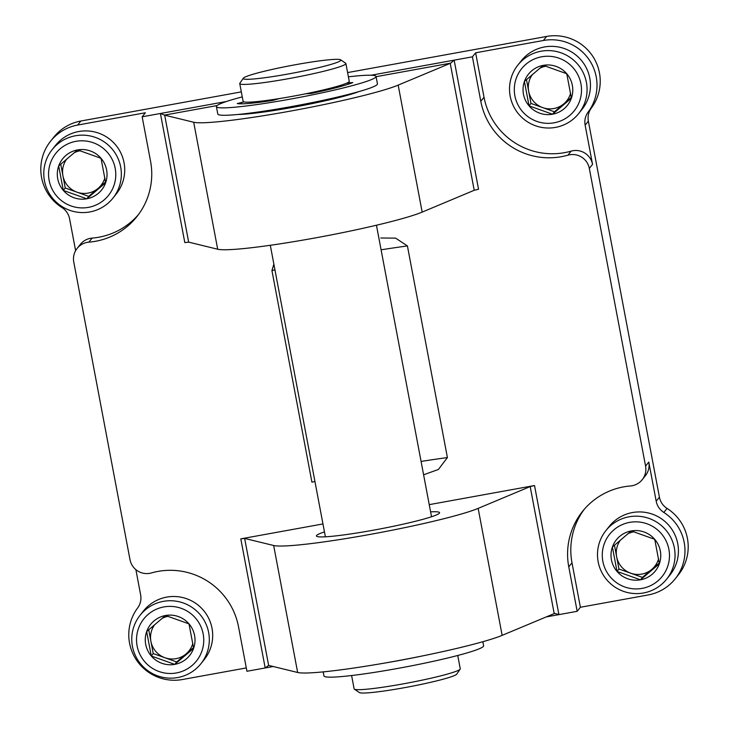 <?xml version="1.0" encoding="UTF-8"?>
<svg xmlns="http://www.w3.org/2000/svg" width="729" height="729" viewBox="0 0 729 729"><rect width="100%" height="100%" fill="white"/><g stroke="black" fill="none" stroke-linecap="round" stroke-linejoin="round"><path stroke-width="1.09" d="M472.41 56.835L480.803 101.285A69.137 68.635 -141.5 0 0 567.927 155.168L571.144 151.122A69.137 68.635 -141.5 0 1 484.029 97.239L475.627 52.798L472.41 56.835L371.07 75.242M226.437 101.495L142.164 116.804L145.381 112.758L77.639 125.06A45.371 45.043 -141.5 0 0 61.956 207.565A16.977 16.858 -141.5 0 1 69.583 218.791L75.606 250.667M273.175 666.506L246.931 671.272L238.529 626.831A69.137 68.635 -141.5 0 0 151.413 572.939A16.977 16.858 -141.5 0 1 130.008 559.699L73.766 262.012A16.977 16.858 -141.5 0 1 88.902 242.146A69.137 68.635 -141.5 0 0 136.897 216.613A69.137 68.635 -141.5 0 0 150.557 161.246L142.164 116.804M554.778 613.353L502.144 635.36A108.02 8.475 169.3 0 1 393.933 661.422A108.02 8.475 169.3 0 1 297.66 672.484L268.637 665.395L265.192 667.955L240.798 538.859L322.956 523.941M429.244 504.641L534.521 485.532L530.193 486.571L478.151 508.386A108.02 8.475 169.3 0 1 369.94 534.439A108.02 8.475 169.3 0 1 273.667 545.511L244.643 538.421L240.798 538.859M554.687 613.371L558.915 614.62L577.177 611.312L580.393 607.266L648.136 594.964A45.371 45.043 -141.5 0 0 663.827 512.451L667.044 508.414A45.371 45.043 -141.5 0 1 678.453 574.744L675.227 578.79M567.927 155.168A16.977 16.858 -141.5 0 1 589.324 168.408L645.575 466.095A16.977 16.858 -141.5 0 1 630.43 485.97A69.137 68.635 -141.5 0 0 582.444 511.494A69.137 68.635 -141.5 0 0 568.775 566.87L577.177 611.312M273.876 264.171L271.935 270.541L311.921 482.17A146.912 11.527 169.3 0 1 314.937 481.495M381.094 249.81A146.912 11.527 169.3 0 1 407.42 245.937L395.61 238.128L380.766 238.009M407.42 245.937L447.406 457.566L438.411 469.467L423.604 474.789M589.324 168.408L592.549 164.362L585.141 125.188A16.977 16.858 -141.5 0 1 588.166 112.029A45.371 45.043 -141.5 0 0 543.369 40.496L475.627 52.798M588.166 112.029L591.383 107.983A45.371 45.043 -141.5 0 0 546.595 36.45L347.605 72.581M241.317 91.881L80.864 121.014A45.371 45.043 -141.5 0 0 53.773 137.189L50.547 141.235M135.876 569.65L140.633 594.837A16.977 16.858 -141.5 0 1 137.617 607.995A45.371 45.043 -141.5 0 0 182.405 679.528L246.302 667.928M534.521 485.532L558.915 614.62L546.048 616.962M184.811 242.584L188.665 242.137L164.672 115.155L160.416 113.487L184.811 242.584M164.672 115.155L193.695 122.253A108.02 8.475 -10.7 0 0 289.969 111.182A108.02 8.475 -10.7 0 0 398.18 85.12L450.722 63.141L454.149 60.152L478.543 189.248L474.214 190.287L422.173 212.103A108.02 8.475 169.3 0 1 313.962 238.155A108.02 8.475 169.3 0 1 217.689 249.227L188.665 242.137M642.222 479.691L645.438 475.645A16.977 16.858 -141.5 0 0 648.792 462.049L656.2 501.224A16.977 16.858 -141.5 0 0 663.827 512.451M656.2 501.224L659.417 497.178A16.977 16.858 -141.5 0 0 667.044 508.414M659.417 497.178L588.367 121.142A16.977 16.858 -141.5 0 1 591.383 107.983M324.46 531.906A62.648 4.912 -10.7 0 0 316.605 535.478A62.648 4.912 -10.7 0 0 316.432 535.961A62.648 4.912 -10.7 0 0 378.907 529.163A62.648 4.912 -10.7 0 0 439.56 512.697A62.648 4.912 -10.7 0 0 430.602 511.849M238.137 114.444A66.539 5.221 -10.7 0 0 298.99 106.197A66.539 5.221 -10.7 0 0 358.659 91.672M88.902 242.146L92.127 238.101A69.137 68.635 -141.5 0 0 138.464 214.563M92.127 238.101A16.977 16.858 -141.5 0 0 80.336 244.37L77.119 248.416M584.093 509.507A69.137 68.635 -141.5 0 0 572.001 562.824L580.393 607.266M592.549 164.362A16.977 16.858 -141.5 0 0 571.144 151.122M247.988 113.35A63.086 4.948 -10.7 0 0 349.082 94.251M571.381 98.169L552.518 114.225L529.044 105.851L524.424 81.411L543.287 65.355L566.761 73.729L571.381 98.169A24.95 24.768 38.5 0 1 529.044 105.851A24.95 24.768 38.5 0 1 543.287 65.355A24.95 24.768 38.5 0 1 571.381 98.169M541.665 56.78A33.698 33.461 38.5 0 1 579.619 101.103A33.698 33.461 38.5 0 1 522.42 111.491A33.698 33.461 38.5 0 1 541.665 56.78M541.091 51.212A38.883 38.61 38.5 0 1 578.708 113.533A38.883 38.61 38.5 0 1 524.233 119.501A38.883 38.61 38.5 0 1 541.091 51.212M517.872 65.081L521.253 60.835A38.883 38.61 38.5 0 1 584.849 65.245A38.883 38.61 38.5 0 1 582.088 109.286L578.708 113.533M570.625 93.157A21.606 21.451 38.5 0 1 528.662 91.207L530.976 103.427L554.45 111.801L571.281 97.467M526.475 79.634L528.662 91.207A21.606 21.451 38.5 0 1 532.562 74.385M539.797 68.262A21.606 21.451 38.5 0 1 546.003 66.175M566.205 73.492A21.606 21.451 38.5 0 1 566.916 74.376M530.976 103.427L529.044 105.851M554.45 111.801L552.518 114.225M105.65 182.724L86.787 198.789L63.314 190.415L58.694 165.975L77.556 149.919L101.03 158.293L105.65 182.724A24.95 24.768 38.5 0 1 63.314 190.415A24.95 24.768 38.5 0 1 77.556 149.919A24.95 24.768 38.5 0 1 105.65 182.724M75.934 141.335A33.698 33.461 38.5 0 1 113.888 185.667A33.698 33.461 38.5 0 1 56.689 196.055A33.698 33.461 38.5 0 1 75.934 141.335M75.36 135.776A38.883 38.61 38.5 0 1 112.977 198.097A38.883 38.61 38.5 0 1 58.502 204.065A38.883 38.61 38.5 0 1 75.36 135.776M52.142 149.636L55.522 145.39A38.883 38.61 38.5 0 1 119.119 149.81A38.883 38.61 38.5 0 1 116.358 193.841L112.977 198.097M104.894 177.712A21.606 21.451 38.5 0 1 62.931 175.771L65.245 187.991L88.719 196.365L105.55 182.031M60.744 164.189L62.931 175.771A21.606 21.451 38.5 0 1 66.831 158.949M74.066 152.817A21.606 21.451 38.5 0 1 80.272 150.73M100.474 158.056A21.606 21.451 38.5 0 1 101.185 158.94M65.245 187.991L63.314 190.415M88.719 196.365L86.787 198.789M659.353 563.754L640.49 579.81L617.016 571.436L612.396 547.005L631.259 530.94L654.733 539.314L659.353 563.754A24.95 24.768 38.5 0 1 617.016 571.436A24.95 24.768 38.5 0 1 631.259 530.94A24.95 24.768 38.5 0 1 659.353 563.754M629.637 522.365A33.698 33.461 38.5 0 1 667.591 566.688A33.698 33.461 38.5 0 1 610.392 577.076A33.698 33.461 38.5 0 1 629.637 522.365M629.063 516.797A38.883 38.61 38.5 0 1 666.68 579.118A38.883 38.61 38.5 0 1 612.214 585.086A38.883 38.61 38.5 0 1 629.063 516.797M605.845 530.666L609.225 526.42A38.883 38.61 38.5 0 1 672.821 530.83A38.883 38.61 38.5 0 1 670.06 574.871L666.68 579.118M658.597 558.742A21.606 21.451 38.5 0 1 616.643 556.792L618.948 569.012L642.422 577.386L659.253 563.052M614.456 545.219L616.643 556.792A21.606 21.451 38.5 0 1 620.534 539.97M627.778 533.847A21.606 21.451 38.5 0 1 633.975 531.76M654.177 539.077A21.606 21.451 38.5 0 1 654.888 539.961M618.948 569.012L617.016 571.436M642.422 577.386L640.49 579.81M193.622 648.309L174.76 664.374L151.286 656L146.666 631.56L165.529 615.504L189.002 623.878L193.622 648.309A24.95 24.768 38.5 0 1 151.286 656A24.95 24.768 38.5 0 1 165.529 615.504A24.95 24.768 38.5 0 1 193.622 648.309M163.907 606.92A33.698 33.461 38.5 0 1 201.86 651.252A33.698 33.461 38.5 0 1 144.661 661.64A33.698 33.461 38.5 0 1 163.907 606.92M163.332 601.361A38.883 38.61 38.5 0 1 200.949 663.682A38.883 38.61 38.5 0 1 146.483 669.65A38.883 38.61 38.5 0 1 163.332 601.361M140.114 615.221L143.495 610.975A38.883 38.61 38.5 0 1 207.091 615.394A38.883 38.61 38.5 0 1 204.33 659.435L200.949 663.682M192.866 643.297A21.606 21.451 38.5 0 1 150.912 641.356L153.218 653.576L176.691 661.95L193.522 647.616M148.725 629.774L150.912 641.356A21.606 21.451 38.5 0 1 154.803 624.534M162.048 618.411A21.606 21.451 38.5 0 1 168.244 616.315M188.447 623.641A21.606 21.451 38.5 0 1 189.157 624.525M153.218 653.576L151.286 656M176.691 661.95L174.76 664.374M243.295 78.222L239.85 83.224A54.01 4.237 -10.7 0 0 239.75 83.589L243.112 101.358A54.01 4.237 -10.7 0 0 294.562 95.946A54.01 4.237 -10.7 0 0 349.109 81.721A54.01 4.237 -10.7 0 0 349.255 81.311L345.892 63.532A54.01 4.237 -10.7 0 0 345.664 63.232L340.643 59.824A49.69 3.9 -10.7 0 0 291.299 65.492A49.69 3.9 -10.7 0 0 243.295 78.222A49.69 3.9 -10.7 0 0 288.611 73.921A49.69 3.9 -10.7 0 0 340.716 60.489A49.69 3.9 -10.7 0 0 340.643 59.824M239.75 83.589A54.01 4.237 -10.7 0 0 291.199 78.176A54.01 4.237 -10.7 0 0 345.746 63.952A54.01 4.237 -10.7 0 0 345.892 63.532M351.606 675.537L354.121 688.85A54.01 4.237 -10.7 0 0 354.34 689.142L359.37 692.55A49.69 3.9 -10.7 0 0 408.422 686.937A49.69 3.9 -10.7 0 0 456.673 674.207A49.69 3.9 -10.7 0 0 456.719 674.152L460.154 669.149A54.01 4.237 -10.7 0 0 460.254 668.794L457.739 655.48M354.34 689.142A54.01 4.237 -10.7 0 0 407.657 683.046A54.01 4.237 -10.7 0 0 460.108 669.213A54.01 4.237 -10.7 0 0 460.154 669.149M242.265 96.893A81.229 6.37 -10.7 0 0 216.404 106.625L217.798 114.034A81.229 6.37 -10.7 0 0 298.808 105.213A81.229 6.37 -10.7 0 0 377.44 83.871L376.036 76.463A81.229 6.37 -10.7 0 0 348.407 76.837M216.404 106.625A81.229 6.37 -10.7 0 0 297.405 97.804A81.229 6.37 -10.7 0 0 376.036 76.463M346.22 83.379L349.583 82.769L349.756 83.707M305.542 93.822L311.192 93.467A61.136 4.793 -10.7 0 0 352.8 82.568L349.583 82.769M279.471 98.561L272.619 100.465A61.136 4.793 -10.7 0 1 237.235 103.545L244.042 101.932M423.613 655.69A81.229 6.37 169.3 0 1 383.463 663.281M482.844 641.711L483.609 645.748A81.229 6.37 169.3 0 1 404.969 667.09A81.229 6.37 169.3 0 1 323.968 675.911L323.211 671.883M543.369 40.496L546.595 36.45M77.639 125.06L80.864 121.014M268.637 665.395L244.643 538.421M297.66 672.484L273.667 545.511M502.144 635.36L478.151 508.386M554.186 613.554L530.193 486.571M217.689 249.227L193.695 122.253M422.173 212.103L398.18 85.12M474.214 190.287L450.221 63.314M585.141 125.188L588.367 121.142M645.575 466.095L648.792 462.049M450.722 63.141L376.082 76.691M217.078 105.559L164.326 115.136M480.803 101.285L484.029 97.239M568.775 566.87L572.001 562.824M271.935 270.541A146.912 11.527 169.3 0 1 274.951 269.867M421.08 461.439A146.912 11.527 169.3 0 1 447.406 457.566M336.67 86.523L336.853 87.516M241.162 102.452L241.427 103.837M254.667 101.814L254.868 102.853M256.717 101.632L256.9 102.616M431.532 516.752L376.446 225.234M325.389 536.808L270.304 245.29M335.003 86.988L335.185 87.945M256.736 101.623L256.918 102.616"/></g></svg>
